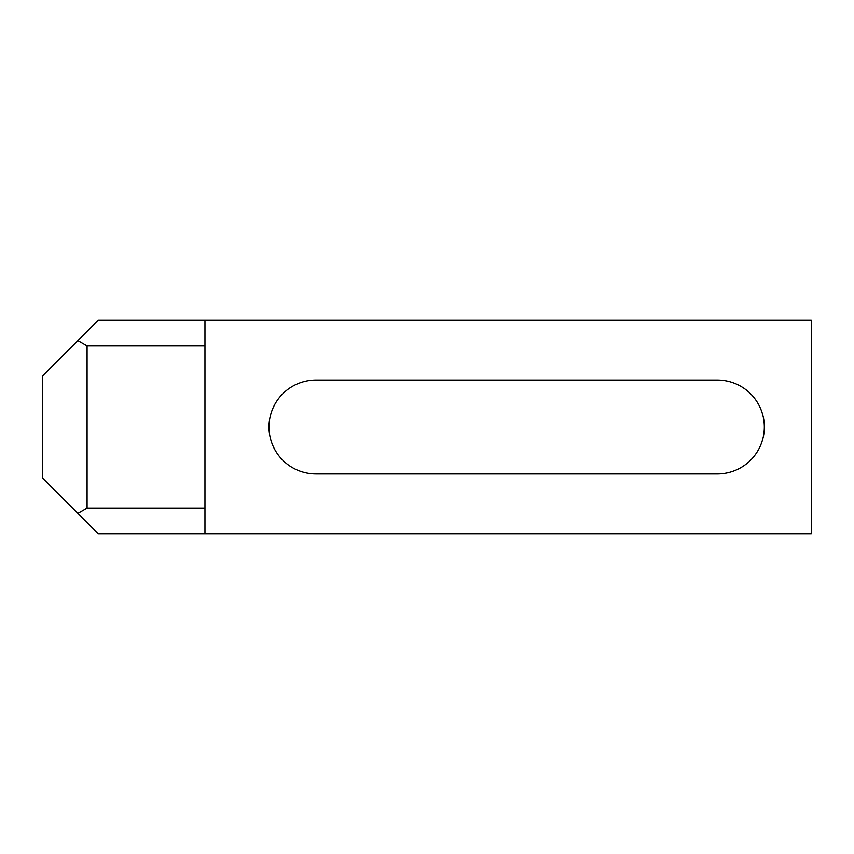 <?xml version="1.0" encoding="UTF-8"?>
<svg xmlns="http://www.w3.org/2000/svg" width="854" height="854" viewBox="0 0 854 854"><rect width="100%" height="100%" fill="white"/><g stroke="black" fill="none" stroke-linecap="round" stroke-linejoin="round"><path stroke-width="1.28" d="M87.076 345.87L77.895 340.565L98.21 320.25L204.96 320.25L204.96 345.87L87.076 345.87L87.076 508.13L204.96 508.13L204.96 533.75L98.21 533.75L77.895 513.435L87.076 508.13M77.895 513.435L42.7 478.24L42.7 375.76L77.895 340.565M204.96 320.25L811.3 320.25L811.3 533.75L204.96 533.75M204.96 508.13L204.96 345.87M315.98 380.03A46.97 46.97 0 0 0 269.01 427A46.97 46.97 0 0 0 315.98 473.97L717.36 473.97A46.97 46.97 0 0 0 764.33 427A46.97 46.97 0 0 0 717.36 380.03L315.98 380.03"/></g></svg>
